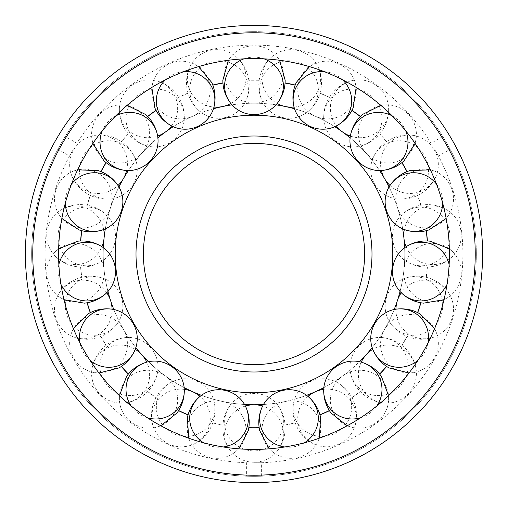 <?xml version="1.0" encoding="UTF-8"?>
<svg xmlns="http://www.w3.org/2000/svg" width="508" height="508" viewBox="0 0 508 508"><rect width="100%" height="100%" fill="white"/><g stroke="black" fill="none" stroke-linecap="round" stroke-linejoin="round"><path stroke-width="0.38" stroke-dasharray="2.54 1.91" d="M276.028 104.845A150.774 150.774 0 0 0 231.972 104.845M213.455 108.776A150.774 150.774 0 0 0 173.209 126.695M157.893 137.827A150.774 150.774 0 0 0 128.416 170.561M118.948 186.957A150.774 150.774 0 0 0 105.334 228.854M103.359 247.682A150.774 150.774 0 0 0 254 404.774A150.774 150.774 0 0 0 404.641 247.682M402.666 228.854A150.774 150.774 0 0 0 389.052 186.957M379.584 170.561A150.774 150.774 0 0 0 350.107 137.827M334.791 126.695A150.774 150.774 0 0 0 294.545 108.776M400.037 291.497A150.774 150.774 0 0 0 254 103.226A150.774 150.774 0 0 0 107.963 291.497M263.468 404.476A150.774 150.774 0 0 0 306.559 395.319M323.85 387.617A150.774 150.774 0 0 0 359.493 361.721M372.161 347.656A150.774 150.774 0 0 0 394.189 309.505M392.786 254A138.786 138.786 0 0 0 254 115.214A138.786 138.786 0 0 0 115.214 254A138.786 138.786 0 0 0 254 392.786A138.786 138.786 0 0 0 392.786 254M143.389 254A110.611 110.611 0 0 0 254 364.611A110.611 110.611 0 0 0 364.611 254A110.611 110.611 0 0 0 254 143.389A110.611 110.611 0 0 0 143.389 254A110.611 110.611 0 0 1 254 143.389A110.611 110.611 0 0 1 364.611 254M113.811 309.505A150.774 150.774 0 0 0 135.839 347.656M148.507 361.721A150.774 150.774 0 0 0 184.15 387.617M201.441 395.319A150.774 150.774 0 0 0 244.532 404.476M449.415 254A195.415 195.415 0 0 0 254 58.585A195.415 195.415 0 0 0 58.585 254A195.415 195.415 0 0 0 254 449.415A195.415 195.415 0 0 0 449.415 254M434.772 149.631L438.461 156.019L434.772 149.631M73.228 149.631L69.539 156.019L73.228 149.631M254 25.4A228.6 228.6 0 0 1 482.6 254A228.6 228.6 0 0 1 254 482.6A228.6 228.6 0 0 0 482.6 254A228.6 228.6 0 0 0 254 25.4A228.6 228.6 0 0 0 25.4 254A228.6 228.6 0 0 0 254 482.6A228.6 228.6 0 0 0 482.6 254A228.6 228.6 0 0 0 254 25.4A228.6 228.6 0 0 0 25.4 254A228.6 228.6 0 0 0 254 482.6A228.6 228.6 0 0 1 25.4 254A228.6 228.6 0 0 1 254 25.4A228.6 228.6 0 0 1 482.6 254A228.6 228.6 0 0 1 254 482.6M254 31.667A222.333 222.333 0 0 0 61.455 142.837A222.333 222.333 0 0 0 254 476.333C263.512 476.199 263.512 476.199 254 476.333C263.512 476.199 263.512 476.199 254 476.333L246.628 476.212L254 476.333A222.333 222.333 0 0 0 446.545 142.837C441.674 134.664 441.674 134.664 446.545 142.837C441.674 134.664 441.674 134.664 446.545 142.837A222.333 222.333 0 0 0 61.455 142.837A222.333 222.333 0 0 0 254 476.333A222.333 222.333 0 0 0 446.545 142.837A222.333 222.333 0 0 0 254 31.667M254 462.737L261.372 462.737L254 462.737M61.455 142.837L65.246 136.506L61.455 142.837C56.813 151.136 56.813 151.136 61.455 142.837C56.813 151.136 56.813 151.136 61.455 142.837M446.545 142.837L450.126 149.282L446.545 142.837M285.039 425.107A173.901 173.901 0 0 0 295.237 422.942L295.192 422.802A173.755 173.755 0 0 1 285.026 424.961L285.026 424.961M349.225 395.675A29.369 28.727 156 0 0 336.201 381.978A29.369 28.727 156 0 0 294.1 400.723A29.369 28.727 156 0 0 295.567 419.564A29.369 28.727 156 0 0 334.08 433.857A29.369 28.727 156 0 0 349.225 395.675M307.962 396.405A29.369 28.727 156 0 0 300.184 429.927A29.369 28.727 156 0 0 313.201 443.624A29.369 28.727 156 0 0 338.69 444.221A29.369 28.727 156 0 0 355.302 424.879A29.369 28.727 156 0 0 353.835 406.038A29.369 28.727 156 0 0 323.723 389.388M351.955 397.688L351.955 397.688A173.901 173.901 0 0 0 360.388 391.56L360.286 391.452A173.755 173.755 0 0 1 351.885 397.561M398.615 344.697A29.369 28.727 132 0 0 381.152 337.477A29.369 28.727 132 0 0 350.31 371.729A29.369 28.727 132 0 0 359.315 388.341A29.369 28.727 132 0 0 400.31 385.737A29.369 28.727 132 0 0 398.615 344.697M361.22 362.147A29.369 28.727 132 0 0 367.748 395.935A29.369 28.727 132 0 0 385.21 403.149A29.369 28.727 132 0 0 408.743 393.332A29.369 28.727 132 0 0 416.046 368.897A29.369 28.727 132 0 0 407.041 352.285A29.369 28.727 132 0 0 372.758 349.326M401.93 345.427L401.93 345.427A173.901 173.901 0 0 0 407.143 336.398L407.003 336.34A173.755 173.755 0 0 1 401.809 345.338M422.999 278.035A29.369 28.727 108 0 0 404.114 278.543A29.369 28.727 108 0 0 389.871 322.377A29.369 28.727 108 0 0 404.851 333.889A29.369 28.727 108 0 0 441.242 314.839A29.369 28.727 108 0 0 422.999 278.035M395.935 309.188A29.369 28.727 108 0 0 415.639 337.395A29.369 28.727 108 0 0 434.53 336.887A29.369 28.727 108 0 0 452.031 318.345A29.369 28.727 108 0 0 448.767 293.053A29.369 28.727 108 0 0 433.788 281.54A29.369 28.727 108 0 0 401.269 292.779M426.326 277.355L426.326 277.355A173.901 173.901 0 0 0 427.418 266.986L427.266 266.986A173.755 173.755 0 0 1 426.18 277.317M418.167 207.22A29.369 28.727 84 0 0 401.117 215.367A29.369 28.727 84 0 0 405.936 261.201A29.369 28.727 84 0 0 424.301 265.627A29.369 28.727 84 0 0 449.802 233.42A29.369 28.727 84 0 0 418.167 207.22M406.108 246.685A29.369 28.727 84 0 0 435.585 264.439A29.369 28.727 84 0 0 452.634 256.292A29.369 28.727 84 0 0 461.086 232.232A29.369 28.727 84 0 0 447.815 210.458A29.369 28.727 84 0 0 429.444 206.032A29.369 28.727 84 0 0 404.311 229.527M420.929 205.245L420.929 205.245A173.901 173.901 0 0 0 417.703 195.326L417.57 195.389A173.755 173.755 0 0 1 420.783 205.27M384.943 144.488A29.369 28.727 60 0 0 372.681 158.871A29.369 28.727 60 0 0 395.726 198.78A29.369 28.727 60 0 0 414.312 195.351A29.369 28.727 60 0 0 424.504 155.562A29.369 28.727 60 0 0 384.943 144.488M389.985 185.445A29.369 28.727 60 0 0 424.136 189.681A29.369 28.727 60 0 0 436.391 175.304A29.369 28.727 60 0 0 434.327 149.885A29.369 28.727 60 0 0 413.353 135.388A29.369 28.727 60 0 0 394.767 138.817A29.369 28.727 60 0 0 381.362 170.51M386.664 141.561L386.664 141.561A173.901 173.901 0 0 0 379.686 133.814L379.59 133.928A173.755 173.755 0 0 1 386.544 141.649M329.082 100.698A29.369 28.727 36 0 0 323.729 118.821A29.369 28.727 36 0 0 361.017 145.91A29.369 28.727 36 0 0 376.599 135.223A29.369 28.727 36 0 0 369.722 94.723A29.369 28.727 36 0 0 329.082 100.698M350.349 136.061A29.369 28.727 36 0 0 383.267 126.041A29.369 28.727 36 0 0 388.614 107.918A29.369 28.727 36 0 0 376.39 85.541A29.369 28.727 36 0 0 351.333 80.829A29.369 28.727 36 0 0 335.75 91.523A29.369 28.727 36 0 0 336.391 125.927M329.463 97.326L329.463 97.326A173.901 173.901 0 0 0 319.938 93.085L319.894 93.224A173.755 173.755 0 0 1 329.387 97.453M260.236 83.414A29.369 28.727 12 0 0 262.719 102.146A29.369 28.727 12 0 0 307.797 111.728A29.369 28.727 12 0 0 317.684 95.625A29.369 28.727 12 0 0 294.932 61.424A29.369 28.727 12 0 0 260.236 83.414M294.049 107.074A29.369 28.727 12 0 0 320.046 84.525A29.369 28.727 12 0 0 317.564 65.799A29.369 28.727 12 0 0 297.294 50.324A29.369 28.727 12 0 0 272.485 56.217A29.369 28.727 12 0 0 262.598 72.314A29.369 28.727 12 0 0 277.178 103.486M259.213 80.175L259.213 80.175A173.901 173.901 0 0 0 248.787 80.175L248.806 80.321A173.755 173.755 0 0 1 259.194 80.321M190.316 95.625A29.369 28.727 -12 0 0 200.203 111.728A29.369 28.727 -12 0 0 245.281 102.146A29.369 28.727 -12 0 0 247.764 83.414A29.369 28.727 -12 0 0 213.068 61.424A29.369 28.727 -12 0 0 190.316 95.625M230.822 103.486A29.369 28.727 -12 0 0 245.402 72.314A29.369 28.727 -12 0 0 235.515 56.217A29.369 28.727 -12 0 0 210.706 50.324A29.369 28.727 -12 0 0 190.436 65.799A29.369 28.727 -12 0 0 187.954 84.525A29.369 28.727 -12 0 0 213.951 107.074M188.062 93.085L188.062 93.085A173.901 173.901 0 0 0 178.537 97.326L178.613 97.453A173.755 173.755 0 0 1 188.106 93.224M131.401 135.223A29.369 28.727 -36 0 0 146.983 145.91A29.369 28.727 -36 0 0 184.271 118.821A29.369 28.727 -36 0 0 178.918 100.698A29.369 28.727 -36 0 0 138.278 94.723A29.369 28.727 -36 0 0 131.401 135.223M171.609 125.927A29.369 28.727 -36 0 0 172.25 91.523A29.369 28.727 -36 0 0 156.667 80.829A29.369 28.727 -36 0 0 131.61 85.541A29.369 28.727 -36 0 0 119.386 107.918A29.369 28.727 -36 0 0 124.733 126.041A29.369 28.727 -36 0 0 157.651 136.061M128.314 133.814L128.314 133.814A173.901 173.901 0 0 0 121.336 141.561L121.456 141.649A173.755 173.755 0 0 1 128.41 133.928M93.688 195.351A29.369 28.727 -60 0 0 112.274 198.78A29.369 28.727 -60 0 0 135.319 158.871A29.369 28.727 -60 0 0 123.057 144.488A29.369 28.727 -60 0 0 83.496 155.562A29.369 28.727 -60 0 0 93.688 195.351M126.638 170.51A29.369 28.727 -60 0 0 113.233 138.817A29.369 28.727 -60 0 0 94.647 135.388A29.369 28.727 -60 0 0 73.673 149.885A29.369 28.727 -60 0 0 71.609 175.304A29.369 28.727 -60 0 0 83.864 189.681A29.369 28.727 -60 0 0 118.015 185.445M90.297 195.326L90.297 195.326A173.901 173.901 0 0 0 87.071 205.245L87.217 205.27A173.755 173.755 0 0 1 90.43 195.389M83.699 265.627A29.369 28.727 -84 0 0 102.064 261.201A29.369 28.727 -84 0 0 106.883 215.367A29.369 28.727 -84 0 0 89.833 207.22A29.369 28.727 -84 0 0 58.198 233.42A29.369 28.727 -84 0 0 83.699 265.627M103.689 229.527A29.369 28.727 -84 0 0 78.556 206.032A29.369 28.727 -84 0 0 60.185 210.458A29.369 28.727 -84 0 0 46.914 232.232A29.369 28.727 -84 0 0 55.366 256.292A29.369 28.727 -84 0 0 72.415 264.439A29.369 28.727 -84 0 0 101.892 246.685M80.582 266.986L80.582 266.986A173.901 173.901 0 0 0 81.674 277.355L81.82 277.317A173.755 173.755 0 0 1 80.734 266.986M103.149 333.889A29.369 28.727 -108 0 0 118.129 322.377A29.369 28.727 -108 0 0 103.886 278.543A29.369 28.727 -108 0 0 85.001 278.035A29.369 28.727 -108 0 0 66.758 314.839A29.369 28.727 -108 0 0 103.149 333.889M106.731 292.779A29.369 28.727 -108 0 0 74.212 281.54A29.369 28.727 -108 0 0 59.233 293.053A29.369 28.727 -108 0 0 55.969 318.345A29.369 28.727 -108 0 0 73.469 336.887A29.369 28.727 -108 0 0 92.361 337.395A29.369 28.727 -108 0 0 112.065 309.188M100.857 336.398L100.857 336.398A173.901 173.901 0 0 0 106.07 345.427L106.191 345.338A173.755 173.755 0 0 1 100.997 336.34M148.685 388.341A29.369 28.727 -132 0 0 157.69 371.729A29.369 28.727 -132 0 0 126.848 337.477A29.369 28.727 -132 0 0 109.385 344.697A29.369 28.727 -132 0 0 107.69 385.737A29.369 28.727 -132 0 0 148.685 388.341M135.242 349.326A29.369 28.727 -132 0 0 100.959 352.285A29.369 28.727 -132 0 0 91.954 368.897A29.369 28.727 -132 0 0 99.257 393.332A29.369 28.727 -132 0 0 122.79 403.149A29.369 28.727 -132 0 0 140.252 395.935A29.369 28.727 -132 0 0 146.78 362.147M147.612 391.56L147.612 391.56A173.901 173.901 0 0 0 156.045 397.688L156.115 397.561A173.755 173.755 0 0 1 147.714 391.452M212.433 419.564A29.369 28.727 -156 0 0 213.9 400.723A29.369 28.727 -156 0 0 171.799 381.978A29.369 28.727 -156 0 0 158.775 395.675A29.369 28.727 -156 0 0 173.92 433.857A29.369 28.727 -156 0 0 212.433 419.564M184.277 389.388A29.369 28.727 -156 0 0 154.165 406.038A29.369 28.727 -156 0 0 152.698 424.879A29.369 28.727 -156 0 0 169.31 444.221A29.369 28.727 -156 0 0 194.799 443.624A29.369 28.727 -156 0 0 207.816 429.927A29.369 28.727 -156 0 0 200.038 396.405M212.763 422.942L212.763 422.942A173.901 173.901 0 0 0 222.961 425.107L222.974 424.961A173.755 173.755 0 0 1 212.808 422.802M283.369 422.154A29.369 28.727 180 0 0 277.044 404.349A29.369 28.727 180 0 0 230.956 404.349A29.369 28.727 180 0 0 224.631 422.154A29.369 28.727 180 0 0 254 450.882A29.369 28.727 180 0 0 283.369 422.154M245.377 406.044A29.369 28.727 180 0 0 224.631 433.502A29.369 28.727 180 0 0 230.956 451.307A29.369 28.727 180 0 0 254 462.223A29.369 28.727 180 0 0 277.044 451.307A29.369 28.727 180 0 0 283.369 433.502A29.369 28.727 180 0 0 262.623 406.044M187.954 423.475A29.369 28.727 -168 0 1 222.65 401.479A29.369 28.727 -168 0 1 245.402 435.686A29.369 28.727 -168 0 1 235.515 451.783A29.369 28.727 -168 0 1 210.706 457.676A29.369 28.727 -168 0 1 190.436 442.201A29.369 28.727 -168 0 1 187.954 423.475M223.215 446.976A29.369 28.727 -168 0 1 213.068 446.576A29.369 28.727 -168 0 1 203.638 442.817M124.733 381.959A29.369 28.727 -144 0 1 165.379 375.977A29.369 28.727 -144 0 1 172.25 416.477A29.369 28.727 -144 0 1 156.667 427.171A29.369 28.727 -144 0 1 131.61 422.459A29.369 28.727 -144 0 1 119.386 400.082A29.369 28.727 -144 0 1 124.733 381.959M147.383 417.773A29.369 28.727 -144 0 1 138.278 413.277A29.369 28.727 -144 0 1 131.191 406.006M83.864 318.319A29.369 28.727 -120 0 1 123.425 329.387A29.369 28.727 -120 0 1 113.233 369.183A29.369 28.727 -120 0 1 94.647 372.612A29.369 28.727 -120 0 1 73.673 358.115A29.369 28.727 -120 0 1 71.609 332.696A29.369 28.727 -120 0 1 83.864 318.319M89.992 360.248A29.369 28.727 -120 0 1 83.496 352.438A29.369 28.727 -120 0 1 79.985 342.913M72.415 243.561A29.369 28.727 -96 0 1 104.051 269.761A29.369 28.727 -96 0 1 78.556 301.968A29.369 28.727 -96 0 1 60.185 297.542A29.369 28.727 -96 0 1 46.914 275.768A29.369 28.727 -96 0 1 55.366 251.708A29.369 28.727 -96 0 1 72.415 243.561M60.954 284.353A29.369 28.727 -96 0 1 58.198 274.58A29.369 28.727 -96 0 1 58.864 264.446M92.361 170.605A29.369 28.727 -72 0 1 110.604 207.41A29.369 28.727 -72 0 1 74.212 226.46A29.369 28.727 -72 0 1 59.233 214.947A29.369 28.727 -72 0 1 55.969 189.655A29.369 28.727 -72 0 1 73.469 171.113A29.369 28.727 -72 0 1 92.361 170.605M65.297 203.213A29.369 28.727 -72 0 1 66.758 193.161A29.369 28.727 -72 0 1 71.482 184.175M140.252 112.065A29.369 28.727 -48 0 1 141.954 153.111A29.369 28.727 -48 0 1 100.959 155.715A29.369 28.727 -48 0 1 91.954 139.103A29.369 28.727 -48 0 1 99.257 114.668A29.369 28.727 -48 0 1 122.79 104.851A29.369 28.727 -48 0 1 140.252 112.065M102.273 130.848A29.369 28.727 -48 0 1 107.69 122.263A29.369 28.727 -48 0 1 115.665 115.976M207.816 78.073A29.369 28.727 -24 0 1 192.672 116.262A29.369 28.727 -24 0 1 154.165 101.962A29.369 28.727 -24 0 1 152.698 83.122A29.369 28.727 -24 0 1 169.31 63.779A29.369 28.727 -24 0 1 194.799 64.376A29.369 28.727 -24 0 1 207.816 78.073M165.481 79.781A29.369 28.727 -24 0 1 173.92 74.143A29.369 28.727 -24 0 1 183.763 71.641M283.369 74.498A29.369 28.727 -0 0 1 254 103.226A29.369 28.727 -0 0 1 224.631 74.498A29.369 28.727 -0 0 1 230.956 56.693A29.369 28.727 -0 0 1 254 45.777A29.369 28.727 -0 0 1 277.044 56.693A29.369 28.727 -0 0 1 283.369 74.498M243.992 58.839A29.369 28.727 -0 0 1 254 57.118A29.369 28.727 -0 0 1 264.008 58.839M353.835 101.962A29.369 28.727 24 0 1 315.328 116.262A29.369 28.727 24 0 1 300.184 78.073A29.369 28.727 24 0 1 313.201 64.376A29.369 28.727 24 0 1 338.69 63.779A29.369 28.727 24 0 1 355.302 83.122A29.369 28.727 24 0 1 353.835 101.962M324.237 71.641A29.369 28.727 24 0 1 334.08 74.143A29.369 28.727 24 0 1 342.519 79.781M407.041 155.715A29.369 28.727 48 0 1 366.046 153.111A29.369 28.727 48 0 1 367.748 112.065A29.369 28.727 48 0 1 385.21 104.851A29.369 28.727 48 0 1 408.743 114.668A29.369 28.727 48 0 1 416.046 139.103A29.369 28.727 48 0 1 407.041 155.715M392.335 115.976A29.369 28.727 48 0 1 400.31 122.263A29.369 28.727 48 0 1 405.727 130.848M433.788 226.46A29.369 28.727 72 0 1 397.396 207.41A29.369 28.727 72 0 1 415.639 170.605A29.369 28.727 72 0 1 434.53 171.113A29.369 28.727 72 0 1 452.031 189.655A29.369 28.727 72 0 1 448.767 214.947A29.369 28.727 72 0 1 433.788 226.46M436.518 184.175A29.369 28.727 72 0 1 441.242 193.161A29.369 28.727 72 0 1 442.703 203.213M429.444 301.968A29.369 28.727 96 0 1 403.949 269.761A29.369 28.727 96 0 1 435.585 243.561A29.369 28.727 96 0 1 452.634 251.708A29.369 28.727 96 0 1 461.086 275.768A29.369 28.727 96 0 1 447.815 297.542A29.369 28.727 96 0 1 429.444 301.968M449.135 264.446A29.369 28.727 96 0 1 449.802 274.58A29.369 28.727 96 0 1 447.046 284.353M394.767 369.183A29.369 28.727 120 0 1 384.575 329.387A29.369 28.727 120 0 1 424.136 318.319A29.369 28.727 120 0 1 436.391 332.696A29.369 28.727 120 0 1 434.327 358.115A29.369 28.727 120 0 1 413.353 372.612A29.369 28.727 120 0 1 394.767 369.183M428.015 342.913A29.369 28.727 120 0 1 424.504 352.438A29.369 28.727 120 0 1 418.008 360.248M335.75 416.477A29.369 28.727 144 0 1 342.621 375.977A29.369 28.727 144 0 1 383.267 381.959A29.369 28.727 144 0 1 388.614 400.082A29.369 28.727 144 0 1 376.39 422.459A29.369 28.727 144 0 1 351.333 427.171A29.369 28.727 144 0 1 335.75 416.477M376.809 406.006A29.369 28.727 144 0 1 369.722 413.277A29.369 28.727 144 0 1 360.616 417.773M262.598 435.686A29.369 28.727 168 0 1 285.35 401.479A29.369 28.727 168 0 1 320.046 423.475A29.369 28.727 168 0 1 317.564 442.201A29.369 28.727 168 0 1 297.294 457.676A29.369 28.727 168 0 1 272.485 451.783A29.369 28.727 168 0 1 262.598 435.686M304.362 442.817A29.369 28.727 168 0 1 294.932 446.576A29.369 28.727 168 0 1 284.785 446.976M254 371.989A117.989 117.989 0 0 0 371.989 254A117.989 117.989 0 0 0 254 136.011A117.989 117.989 0 0 0 136.011 254A117.989 117.989 0 0 0 254 371.989M32.772 254A221.228 221.228 0 0 0 254 475.228A221.228 221.228 0 0 0 475.228 254A221.228 221.228 0 0 0 254 32.772A221.228 221.228 0 0 0 32.772 254M261.372 476.212L261.372 462.737A208.864 208.864 0 0 0 438.461 156.019L450.126 149.282M442.754 136.506L431.082 143.243A208.864 208.864 0 0 0 76.918 143.243L65.246 136.506M57.874 149.282L69.539 156.019A208.864 208.864 0 0 0 246.628 462.737L246.628 476.212M336.201 381.978C344.024 386.207 349.675 392.259 353.162 400.126C356.68 407.981 357.391 416.23 355.302 424.879M294.1 400.723C292.011 409.365 292.722 417.614 296.24 425.469C299.726 433.343 305.378 439.388 313.201 443.624M381.152 337.477C390.017 338.163 397.643 341.389 404.025 347.161C410.432 352.908 414.439 360.153 416.046 368.897M350.31 371.729C351.917 380.473 355.924 387.718 362.331 393.465C368.719 399.237 376.339 402.463 385.21 403.149M404.114 278.543C412.49 275.565 420.77 275.412 428.949 278.086C437.14 280.727 443.744 285.718 448.767 293.053M389.871 322.377C394.894 329.711 401.504 334.702 409.689 337.344C417.874 340.023 426.149 339.871 434.53 336.887M401.117 215.367C407.556 209.239 415.055 205.727 423.621 204.845C432.175 203.93 440.239 205.804 447.815 210.458M405.936 261.201C413.506 265.862 421.577 267.729 430.13 266.814C438.69 265.932 446.195 262.426 452.634 256.292M372.681 158.871C376.072 150.647 381.502 144.393 388.963 140.106C396.405 135.788 404.533 134.214 413.353 135.388M395.726 198.78C404.539 199.955 412.674 198.387 420.116 194.069C427.577 189.776 433.007 183.521 436.391 175.304M323.729 118.821C323.482 109.931 325.895 102.013 330.968 95.059C336.01 88.087 342.798 83.344 351.333 80.829M361.017 145.91C369.545 143.396 376.333 138.659 381.381 131.686C386.448 124.733 388.861 116.808 388.614 107.918M262.719 102.146C258.877 94.126 257.861 85.909 259.664 77.495C261.442 69.069 265.709 61.976 272.485 56.217M307.797 111.728C314.573 105.962 318.84 98.869 320.618 90.449C322.421 82.036 321.405 73.819 317.564 65.799M200.203 111.728C193.427 105.962 189.16 98.869 187.382 90.449C185.579 82.036 186.595 73.819 190.436 65.799M245.281 102.146C249.123 94.126 250.139 85.909 248.336 77.495C246.558 69.069 242.291 61.976 235.515 56.217M146.983 145.91C138.455 143.396 131.667 138.659 126.619 131.686C121.552 124.733 119.139 116.808 119.386 107.918M184.271 118.821C184.518 109.931 182.105 102.013 177.032 95.059C171.99 88.087 165.202 83.344 156.667 80.829M112.274 198.78C103.461 199.955 95.326 198.387 87.884 194.069C80.423 189.776 74.993 183.521 71.609 175.304M135.319 158.871C131.928 150.647 126.498 144.393 119.037 140.106C111.595 135.788 103.467 134.214 94.647 135.388M102.064 261.201C94.494 265.862 86.424 267.729 77.87 266.814C69.31 265.932 61.805 262.426 55.366 256.292M106.883 215.367C100.444 209.239 92.945 205.727 84.379 204.845C75.825 203.93 67.761 205.804 60.185 210.458M118.129 322.377C113.106 329.711 106.496 334.702 98.311 337.344C90.126 340.023 81.852 339.871 73.469 336.887M103.886 278.543C95.51 275.565 87.23 275.412 79.051 278.086C70.86 280.727 64.256 285.718 59.233 293.053M157.69 371.729C156.083 380.473 152.076 387.718 145.669 393.465C139.281 399.237 131.661 402.463 122.79 403.149M126.848 337.477C117.983 338.163 110.357 341.389 103.975 347.161C97.568 352.908 93.561 360.153 91.954 368.897M213.9 400.723C215.989 409.365 215.278 417.614 211.76 425.469C208.274 433.343 202.622 439.388 194.799 443.624M171.799 381.978C163.976 386.207 158.325 392.259 154.838 400.126C151.321 407.981 150.609 416.23 152.698 424.879M277.044 404.349C282.467 411.397 285.172 419.221 285.153 427.825C285.172 436.435 282.467 444.259 277.044 451.307M230.956 404.349C225.533 411.397 222.828 419.221 222.847 427.825C222.828 436.435 225.533 444.259 230.956 451.307M235.515 451.783L238.735 448.818M190.436 442.201L188.703 438.182M156.667 427.171L160.814 425.767M119.386 400.082L119.437 395.7M94.647 372.612L99.009 373.018M71.609 332.696L73.431 328.72M60.185 297.542L64.002 299.682M55.366 251.708L58.655 248.818M59.233 214.947L61.843 218.453M73.469 171.113L77.648 169.812M91.954 139.103L92.913 143.37M122.79 104.851L127.14 105.359M152.698 83.122L151.835 87.414M194.799 64.376L198.565 66.612M230.956 56.693L228.429 60.262M277.044 56.693L279.571 60.262M313.201 64.376L309.435 66.612M355.302 83.122L356.165 87.414M385.21 104.851L380.86 105.359M416.046 139.103L415.087 143.37M434.53 171.113L430.352 169.812M448.767 214.947L446.157 218.453M452.634 251.708L449.345 248.818M447.815 297.542L443.998 299.682M436.391 332.696L434.569 328.72M413.353 372.612L408.991 373.018M388.614 400.082L388.563 395.7M351.333 427.171L347.186 425.767M317.564 442.201L319.297 438.182M272.485 451.783L269.265 448.818"/><path stroke-width="0.76" d="M392.786 254A138.786 138.786 0 0 0 254 115.214A138.786 138.786 0 0 0 115.214 254A138.786 138.786 0 0 0 254 392.786A138.786 138.786 0 0 0 392.786 254M231.972 104.845A150.774 150.774 0 0 0 213.455 108.776M173.209 126.695A150.774 150.774 0 0 0 157.893 137.827M128.416 170.561A150.774 150.774 0 0 0 118.948 186.957M105.334 228.854A150.774 150.774 0 0 0 103.359 247.682M404.641 247.682A150.774 150.774 0 0 0 402.666 228.854M389.052 186.957A150.774 150.774 0 0 0 379.584 170.561M350.107 137.827A150.774 150.774 0 0 0 334.791 126.695M294.545 108.776A150.774 150.774 0 0 0 276.028 104.845M244.532 404.476A150.774 150.774 0 0 0 263.468 404.476M306.559 395.319A150.774 150.774 0 0 0 323.85 387.617M359.493 361.721A150.774 150.774 0 0 0 372.161 347.656M394.189 309.505A150.774 150.774 0 0 0 400.037 291.497M254 364.611A110.611 110.611 0 0 0 364.611 254A110.611 110.611 0 0 0 254 143.389A110.611 110.611 0 0 0 143.389 254A110.611 110.611 0 0 0 254 364.611A110.611 110.611 0 0 1 143.389 254A110.611 110.611 0 0 1 254 143.389M107.963 291.497A150.774 150.774 0 0 0 113.811 309.505M135.839 347.656A150.774 150.774 0 0 0 148.507 361.721M184.15 387.617A150.774 150.774 0 0 0 201.441 395.319M449.415 254A195.415 195.415 0 0 0 254 58.585A195.415 195.415 0 0 0 58.585 254A195.415 195.415 0 0 0 254 449.415A195.415 195.415 0 0 0 449.415 254M25.4 254A228.6 228.6 0 0 0 254 482.6A228.6 228.6 0 0 0 482.6 254A228.6 228.6 0 0 0 254 25.4A228.6 228.6 0 0 0 25.4 254A228.6 228.6 0 0 1 254 25.4A228.6 228.6 0 0 1 482.6 254M323.723 389.388A29.369 28.727 156 0 0 307.962 396.405M372.758 349.326A29.369 28.727 132 0 0 361.22 362.147M401.269 292.779A29.369 28.727 108 0 0 395.935 309.188M404.311 229.527A29.369 28.727 84 0 0 403.949 238.239A29.369 28.727 84 0 0 406.108 246.685M381.362 170.51A29.369 28.727 60 0 0 389.985 185.445M336.391 125.927A29.369 28.727 36 0 0 350.349 136.061M277.178 103.486A29.369 28.727 12 0 0 294.049 107.074M213.951 107.074A29.369 28.727 -12 0 0 230.822 103.486M157.651 136.061A29.369 28.727 -36 0 0 165.379 132.023A29.369 28.727 -36 0 0 171.609 125.927M118.015 185.445A29.369 28.727 -60 0 0 126.638 170.51M101.892 246.685A29.369 28.727 -84 0 0 104.051 238.239A29.369 28.727 -84 0 0 103.689 229.527M112.065 309.188A29.369 28.727 -108 0 0 106.731 292.779M146.78 362.147A29.369 28.727 -132 0 0 135.242 349.326M200.038 396.405A29.369 28.727 -156 0 0 184.277 389.388M262.623 406.044A29.369 28.727 180 0 0 245.377 406.044M259.194 427.825A173.901 173.901 0 0 1 248.806 427.825M248.825 427.679A173.755 173.755 0 0 0 259.175 427.679M203.638 442.817A29.369 28.727 -168 0 1 190.316 412.375A29.369 28.727 -168 0 1 200.203 396.272A29.369 28.727 -168 0 1 245.281 405.854A29.369 28.727 -168 0 1 247.764 424.586A29.369 28.727 -168 0 1 223.215 446.976M188.043 414.909A173.901 173.901 0 0 1 178.556 410.686M178.632 410.559A173.755 173.755 0 0 0 188.087 414.763M131.191 406.006A29.369 28.727 -144 0 1 131.401 372.777A29.369 28.727 -144 0 1 146.983 362.09A29.369 28.727 -144 0 1 184.271 389.179A29.369 28.727 -144 0 1 178.918 407.302A29.369 28.727 -144 0 1 147.383 417.773M128.302 374.167A173.901 173.901 0 0 1 121.349 366.452M121.469 366.37A173.755 173.755 0 0 0 128.397 374.059M79.985 342.913A29.369 28.727 -120 0 1 93.688 312.649A29.369 28.727 -120 0 1 112.274 309.22A29.369 28.727 -120 0 1 135.319 349.129A29.369 28.727 -120 0 1 123.057 363.512A29.369 28.727 -120 0 1 89.992 360.248M90.291 312.655A173.901 173.901 0 0 1 87.078 302.774M87.224 302.749A173.755 173.755 0 0 0 90.424 312.591M58.864 264.446A29.369 28.727 -96 0 1 83.699 242.373A29.369 28.727 -96 0 1 102.064 246.799A29.369 28.727 -96 0 1 106.883 292.633A29.369 28.727 -96 0 1 89.833 300.78A29.369 28.727 -96 0 1 60.954 284.353M80.588 240.995A173.901 173.901 0 0 1 81.674 230.664M81.813 230.702A173.755 173.755 0 0 0 80.734 240.989M71.482 184.175A29.369 28.727 -72 0 1 103.149 174.111A29.369 28.727 -72 0 1 118.129 185.623A29.369 28.727 -72 0 1 103.886 229.457A29.369 28.727 -72 0 1 85.001 229.965A29.369 28.727 -72 0 1 65.297 203.213M100.87 171.583A173.901 173.901 0 0 1 106.058 162.592M106.178 162.681A173.755 173.755 0 0 0 101.003 171.641M115.665 115.976A29.369 28.727 -48 0 1 148.685 119.659A29.369 28.727 -48 0 1 157.69 136.271A29.369 28.727 -48 0 1 126.848 170.523A29.369 28.727 -48 0 1 109.385 163.303A29.369 28.727 -48 0 1 102.273 130.848M147.625 116.427A173.901 173.901 0 0 1 156.032 110.319M156.102 110.452A173.755 173.755 0 0 0 147.733 116.535M183.763 71.641A29.369 28.727 -24 0 1 212.433 88.436A29.369 28.727 -24 0 1 213.9 107.277A29.369 28.727 -24 0 1 171.799 126.022A29.369 28.727 -24 0 1 158.775 112.325A29.369 28.727 -24 0 1 165.481 79.781M212.782 85.052A173.901 173.901 0 0 1 222.942 82.893M222.949 83.045A173.755 173.755 0 0 0 212.833 85.192M264.008 58.839A29.369 28.727 -0 0 1 283.369 85.846A29.369 28.727 -0 0 1 277.044 103.651A29.369 28.727 -0 0 1 230.956 103.651A29.369 28.727 -0 0 1 224.631 85.846A29.369 28.727 -0 0 1 243.992 58.839M285.058 82.893A173.901 173.901 0 0 1 295.218 85.052M295.167 85.192A173.755 173.755 0 0 0 285.051 83.045M342.519 79.781A29.369 28.727 24 0 1 349.225 112.325A29.369 28.727 24 0 1 336.201 126.022A29.369 28.727 24 0 1 294.1 107.277A29.369 28.727 24 0 1 295.567 88.436A29.369 28.727 24 0 1 324.237 71.641M351.968 110.319A173.901 173.901 0 0 1 360.375 116.427M360.267 116.535A173.755 173.755 0 0 0 351.898 110.452M405.727 130.848A29.369 28.727 48 0 1 398.615 163.303A29.369 28.727 48 0 1 381.152 170.523A29.369 28.727 48 0 1 350.31 136.271A29.369 28.727 48 0 1 359.315 119.659A29.369 28.727 48 0 1 392.335 115.976M401.942 162.592A173.901 173.901 0 0 1 407.13 171.583M406.997 171.641A173.755 173.755 0 0 0 401.822 162.681M442.703 203.213A29.369 28.727 72 0 1 422.999 229.965A29.369 28.727 72 0 1 404.114 229.457A29.369 28.727 72 0 1 389.871 185.623A29.369 28.727 72 0 1 404.851 174.111A29.369 28.727 72 0 1 436.518 184.175M426.326 230.664A173.901 173.901 0 0 1 427.412 240.995M427.266 240.989A173.755 173.755 0 0 0 426.187 230.702M447.046 284.353A29.369 28.727 96 0 1 418.167 300.78A29.369 28.727 96 0 1 401.117 292.633A29.369 28.727 96 0 1 405.936 246.799A29.369 28.727 96 0 1 424.301 242.373A29.369 28.727 96 0 1 449.135 264.446M420.922 302.774A173.901 173.901 0 0 1 417.709 312.655M417.576 312.591A173.755 173.755 0 0 0 420.776 302.749M418.008 360.248A29.369 28.727 120 0 1 384.943 363.512A29.369 28.727 120 0 1 372.681 349.129A29.369 28.727 120 0 1 395.726 309.22A29.369 28.727 120 0 1 414.312 312.649A29.369 28.727 120 0 1 428.015 342.913M386.651 366.452A173.901 173.901 0 0 1 379.698 374.167M379.603 374.059A173.755 173.755 0 0 0 386.531 366.37M360.616 417.773A29.369 28.727 144 0 1 329.082 407.302A29.369 28.727 144 0 1 323.729 389.179A29.369 28.727 144 0 1 361.017 362.09A29.369 28.727 144 0 1 376.599 372.777A29.369 28.727 144 0 1 376.809 406.006M329.444 410.686A173.901 173.901 0 0 1 319.957 414.909M319.913 414.763A173.755 173.755 0 0 0 329.368 410.559M284.785 446.976A29.369 28.727 168 0 1 260.236 424.586A29.369 28.727 168 0 1 262.719 405.854A29.369 28.727 168 0 1 307.797 396.272A29.369 28.727 168 0 1 317.684 412.375A29.369 28.727 168 0 1 304.362 442.817M136.011 254A117.989 117.989 0 0 0 254 371.989A117.989 117.989 0 0 0 371.989 254A117.989 117.989 0 0 0 254 136.011A117.989 117.989 0 0 0 136.011 254M254 475.228A221.228 221.228 0 0 0 475.228 254A221.228 221.228 0 0 0 254 32.772A221.228 221.228 0 0 0 32.772 254A221.228 221.228 0 0 0 254 475.228M200.203 396.272C193.427 402.038 189.16 409.13 187.382 417.551L188.703 438.182M245.281 405.854C249.123 413.874 250.139 422.091 248.336 430.505L238.735 448.818M146.983 362.09C138.455 364.604 131.667 369.341 126.619 376.314L119.437 395.7M184.271 389.179C184.518 398.069 182.105 405.987 177.032 412.94L160.814 425.767M112.274 309.22C103.461 308.045 95.326 309.613 87.884 313.931L73.431 328.72M135.319 349.129C131.928 357.353 126.498 363.607 119.037 367.894L99.009 373.018M102.064 246.799C94.494 242.138 86.424 240.271 77.87 241.186L58.655 248.818M106.883 292.633C100.444 298.761 92.945 302.273 84.379 303.155L64.002 299.682M118.129 185.623C113.106 178.289 106.496 173.298 98.311 170.656L77.648 169.812M103.886 229.457C95.51 232.435 87.23 232.588 79.051 229.914L61.843 218.453M157.69 136.271C156.083 127.527 152.076 120.282 145.669 114.535L127.14 105.359M126.848 170.523C117.983 169.837 110.357 166.611 103.975 160.839L92.913 143.37M213.9 107.277C215.989 98.635 215.278 90.386 211.76 82.531L198.565 66.612M171.799 126.022C163.976 121.793 158.325 115.741 154.838 107.874L151.835 87.414M277.044 103.651C282.467 96.603 285.172 88.779 285.153 80.175L279.571 60.262M230.956 103.651C225.533 96.603 222.828 88.779 222.847 80.175L228.429 60.262M336.201 126.022C344.024 121.793 349.675 115.741 353.162 107.874L356.165 87.414M294.1 107.277C292.011 98.635 292.722 90.386 296.24 82.531L309.435 66.612M381.152 170.523C390.017 169.837 397.643 166.611 404.025 160.839L415.087 143.37M350.31 136.271C351.917 127.527 355.924 120.282 362.331 114.535L380.86 105.359M404.114 229.457C412.49 232.435 420.77 232.588 428.949 229.914L446.157 218.453M389.871 185.623C394.894 178.289 401.504 173.298 409.689 170.656L430.352 169.812M401.117 292.633C407.556 298.761 415.055 302.273 423.621 303.155L443.998 299.682M405.936 246.799C413.506 242.138 421.577 240.271 430.13 241.186L449.345 248.818M372.681 349.129C376.072 357.353 381.502 363.607 388.963 367.894L408.991 373.018M395.726 309.22C404.539 308.045 412.674 309.613 420.116 313.931L434.569 328.72M323.729 389.179C323.482 398.069 325.895 405.987 330.968 412.94L347.186 425.767M361.017 362.09C369.545 364.604 376.333 369.341 381.381 376.314L388.563 395.7M262.719 405.854C258.877 413.874 257.861 422.091 259.664 430.505L269.265 448.818M307.797 396.272C314.573 402.038 318.84 409.13 320.618 417.551L319.297 438.182"/></g></svg>
